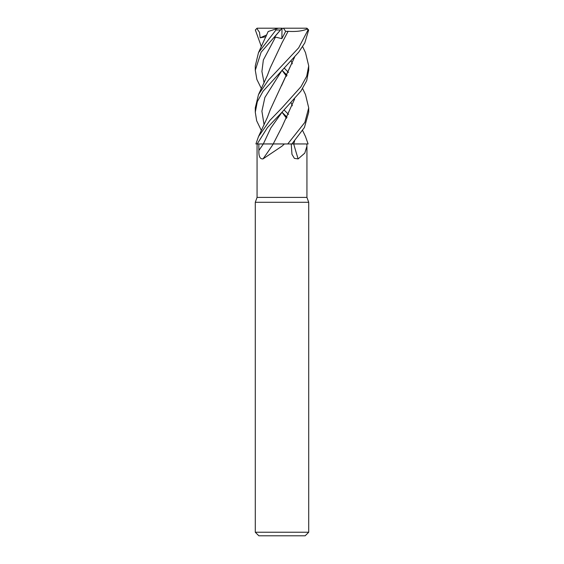 <?xml version="1.0" encoding="UTF-8"?>
<svg xmlns="http://www.w3.org/2000/svg" width="564" height="564" viewBox="0 0 564 564"><rect width="100%" height="100%" fill="white"/><g stroke="black" fill="none" stroke-linecap="round" stroke-linejoin="round"><path stroke-width="0.85" d="M302.628 88.569L305.498 94.597L308.712 107.837L304.863 122.367L287.746 143.968L273.23 143.926L287.654 143.968L284.397 143.968L282 146.161L263.014 158.9C260.025 159.21 258.65 156.383 258.883 150.433L258.834 143.968L273.293 143.968A452.286 314.458 -69.1 0 1 263.014 158.9M293.555 143.926L308.064 143.968L306.823 143.968L306.936 146.161L304.793 153.126L298.159 158.9L294.387 158.371L291.962 154.317L291.228 143.968M294.612 141.014L293.675 143.968L306.823 143.968M258.841 143.968L257.184 143.968L257.064 146.161L257.064 197.4L306.936 197.4L308.712 202.293L308.712 532.24L255.288 532.24L258.848 535.8L305.152 535.8L308.712 532.24M257.064 197.4L255.288 202.293L308.712 202.293M293.731 143.968A452.286 303.672 -69.7 0 0 298.159 158.9M287.746 143.968L293.675 143.968M302.628 130.538L305.498 136.566L308.092 143.968L293.703 143.968M294.612 99.045L282.085 126.66L273.209 143.968L284.383 143.968M265.475 143.94L268.083 143.933M269.141 143.926L271.721 143.926M257.226 143.968L263.339 143.947L257.226 143.968M284.171 110.029L288.521 114.414M287.083 117.256L282.021 112.222M284.171 68.061L288.521 72.453M291.891 143.968L304.433 127.506L308.712 112.201L308.712 107.837M287.083 75.287L282.021 70.253M261.372 130.538L256.655 120.759L255.288 112.201L257.311 101.675L263.078 91.213L298.716 52.156L304.786 42.934L308.656 29.984L306.992 28.256M261.372 88.569L256.86 79.418L255.288 70.232L261.111 52.233L281.852 28.44L273.85 37.816L275.493 37.09L281.866 38.641L285.659 31.38L283.466 28.2L306.668 28.2L307.035 29.124L308.656 29.984M308.029 29.984L298.666 47.827L268.351 80.201L258.502 94.597L255.288 107.837L255.288 112.201M282 112.201L300.915 91.135L306.682 80.708L308.712 70.232L308.712 65.868L306.703 76.274L300.929 86.778L282 107.837L269.86 120.421L258.502 136.566L255.908 143.968L257.184 143.968L267.498 127.506L282 112.201M302.628 46.608L305.498 52.628L308.712 65.868M271.087 143.926L263.332 143.968A450.185 312.999 -69.1 0 1 258.883 150.433M281.852 28.44L283.466 28.2M261.372 46.608L255.344 29.984L257.064 28.2L282.049 28.2M258.502 52.628L268.175 31.514L275.514 29.124L275.972 29.984L258.502 52.628L255.288 65.868L255.288 70.232M291.123 102.824L292.328 105.792M294.577 141.049L293.689 143.926L291.933 143.926L293.696 143.919M256.832 28.44L259.525 32.395L260.166 37.816L266.004 36.709M282 70.281L286.554 76.323L282 70.281M294.612 57.084L270.248 109.768L267.392 117.368L258.502 136.566M294.577 57.119L281.485 85.777M282.155 70.084L264.883 97.487L261.907 111.186L264.1 124.891M282.085 126.66L294.577 99.081M292.328 63.824L291.123 60.856M282.155 112.046L270.805 128L263.339 143.947L270.805 128L282.155 112.046M285.659 31.38L288.098 31.33L282.085 42.73L270.248 67.8L267.392 75.393L258.502 94.597M275.493 37.09L263.346 60.003L261.915 71.466L264.1 82.922L261.915 71.466L263.346 60.003L275.493 37.09M282 112.25L286.554 118.292L282 112.25M288.07 31.295L288.105 31.337C296.283 31.838 302.769 31.02 307.563 28.884M288.105 31.337L282.085 42.73M278.362 28.2L275.514 29.124M275.972 29.984L280.266 29.984M282 28.256L281.866 38.641M260.166 37.816L266.779 34.905M306.936 146.161L306.936 197.4M255.288 202.293L255.288 532.24"/></g></svg>

